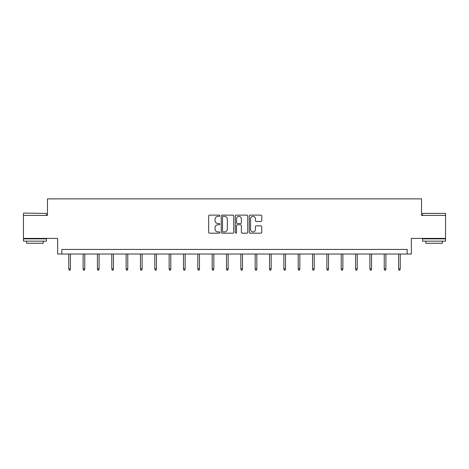 <?xml version="1.0" encoding="UTF-8"?>
<svg xmlns="http://www.w3.org/2000/svg" width="469" height="469" viewBox="0 0 469 469"><rect width="100%" height="100%" fill="white"/><g stroke="black" fill="none" stroke-linecap="round" stroke-linejoin="round"><path stroke-width="0.7" d="M219.791 215.758A0.633 0.633 0 0 0 219.164 215.124L209.573 215.124A0.903 0.903 0 0 0 208.67 216.027L208.67 232.272A0.903 0.903 0 0 0 209.573 233.175L219.164 233.175A0.633 0.633 0 0 0 219.791 232.542A0.633 0.633 0 0 0 219.164 231.909L217.921 231.909A2.884 2.884 0 0 1 215.037 229.024L215.037 227.67A2.884 2.884 0 0 1 217.921 224.78L219.164 224.78A0.633 0.633 0 0 0 219.791 224.147A0.633 0.633 0 0 0 219.164 223.52L217.921 223.52A2.884 2.884 0 0 1 215.037 220.629L215.037 219.275A2.884 2.884 0 0 1 217.921 216.391L219.164 216.391A0.633 0.633 0 0 0 219.791 215.758M445.55 215.418L421.514 215.418L421.514 198.874L47.486 198.874L47.486 215.418L23.45 215.418L23.45 238.399L57.646 238.399L57.646 254.022L411.354 254.022L411.354 238.399L445.55 238.399L445.55 213.395L422.569 213.395L445.55 213.395M260.87 221.485A0.903 0.903 0 0 0 261.772 220.588L261.772 216.027A0.903 0.903 0 0 0 260.87 215.124L250.223 215.124A0.903 0.903 0 0 0 249.32 216.027L249.32 232.272A0.903 0.903 0 0 0 250.223 233.175L260.87 233.175A0.903 0.903 0 0 0 261.772 232.272L261.772 226.767A0.903 0.903 0 0 0 260.87 225.865L256.314 225.865A0.903 0.903 0 0 0 255.412 226.767L255.412 229.493A2.415 2.415 0 0 1 252.996 231.909A2.415 2.415 0 0 1 250.581 229.493L250.581 218.806A2.415 2.415 0 0 1 252.996 216.391A2.415 2.415 0 0 1 255.412 218.806L255.412 220.588A0.903 0.903 0 0 0 256.314 221.485L260.87 221.485M407.174 254.022L407.174 249.426L61.826 249.426L61.826 254.022M233.709 216.027A0.903 0.903 0 0 0 232.806 215.124L222.159 215.124A0.903 0.903 0 0 0 221.257 216.027L221.257 232.272A0.903 0.903 0 0 0 222.159 233.175L232.806 233.175A0.903 0.903 0 0 0 233.709 232.272L233.709 216.027M236.194 215.124L246.841 215.124A0.903 0.903 0 0 1 247.743 216.027L247.743 232.272A0.903 0.903 0 0 1 246.841 233.175L242.28 233.175A0.903 0.903 0 0 1 241.383 232.272L241.383 225.683A0.903 0.903 0 0 0 240.48 224.78L237.455 224.78A0.903 0.903 0 0 0 236.552 225.683L236.552 232.542A0.633 0.633 0 0 1 235.919 233.175A0.633 0.633 0 0 1 235.291 232.542L235.291 216.027A0.903 0.903 0 0 1 236.194 215.124M223.156 216.391A0.633 0.633 0 0 0 222.523 217.024L222.523 231.276A0.633 0.633 0 0 0 223.156 231.909L224.463 231.909A2.884 2.884 0 0 0 227.348 229.024L227.348 219.275A2.884 2.884 0 0 0 224.463 216.391L223.156 216.391M241.383 218.847A2.415 2.415 0 0 0 238.967 216.438A2.415 2.415 0 0 0 236.552 218.847L236.552 222.617A0.903 0.903 0 0 0 237.455 223.52L240.48 223.52A0.903 0.903 0 0 0 241.383 222.617L241.383 218.847M70.42 268.936L70.051 270.126L69.136 270.126L68.767 268.936L70.42 268.936L70.42 254.022M68.767 268.936L68.767 254.022M23.726 213.119L46.431 213.395L23.726 213.119M34.941 241.154L23.45 241.154L23.45 238.856L46.431 238.856L46.431 241.154L34.941 241.154M43.212 241.154L43.212 243.27L26.669 243.27L26.669 241.154M434.06 241.154L422.569 241.154L422.569 238.856L445.55 238.856L445.55 241.154L434.06 241.154M442.331 241.154L442.331 243.27L425.788 243.27L425.788 241.154M84.76 268.936L84.391 270.126L83.476 270.126L83.107 268.936L84.76 268.936L84.76 254.022M83.107 268.936L83.107 254.022M99.1 268.936L98.73 270.126L97.816 270.126L97.446 268.936L99.1 268.936L99.1 254.022M97.446 268.936L97.446 254.022M113.439 268.936L113.07 270.126L112.155 270.126L111.786 268.936L113.439 268.936L113.439 254.022M111.786 268.936L111.786 254.022M127.779 268.936L127.41 270.126L126.495 270.126L126.126 268.936L127.779 268.936L127.779 254.022M126.126 268.936L126.126 254.022M142.119 268.936L141.749 270.126L140.835 270.126L140.466 268.936L142.119 268.936L142.119 254.022M140.466 268.936L140.466 254.022M156.458 268.936L156.089 270.126L155.175 270.126L154.805 268.936L156.458 268.936L156.458 254.022M154.805 268.936L154.805 254.022M170.798 268.936L170.429 270.126L169.514 270.126L169.145 268.936L170.798 268.936L170.798 254.022M169.145 268.936L169.145 254.022M185.138 268.936L184.768 270.126L183.854 270.126L183.485 268.936L185.138 268.936L185.138 254.022M183.485 268.936L183.485 254.022M199.477 268.936L199.108 270.126L198.194 270.126L197.824 268.936L199.477 268.936L199.477 254.022M197.824 268.936L197.824 254.022M213.817 268.936L213.448 270.126L212.533 270.126L212.164 268.936L213.817 268.936L213.817 254.022M212.164 268.936L212.164 254.022M228.157 268.936L227.787 270.126L226.873 270.126L226.504 268.936L228.157 268.936L228.157 254.022M226.504 268.936L226.504 254.022M242.496 268.936L242.127 270.126L241.213 270.126L240.843 268.936L242.496 268.936L242.496 254.022M240.843 268.936L240.843 254.022M256.836 268.936L256.467 270.126L255.552 270.126L255.183 268.936L256.836 268.936L256.836 254.022M255.183 268.936L255.183 254.022M271.176 268.936L270.806 270.126L269.892 270.126L269.523 268.936L271.176 268.936L271.176 254.022M269.523 268.936L269.523 254.022M285.515 268.936L285.146 270.126L284.232 270.126L283.862 268.936L285.515 268.936L285.515 254.022M283.862 268.936L283.862 254.022M299.855 268.936L299.486 270.126L298.571 270.126L298.202 268.936L299.855 268.936L299.855 254.022M298.202 268.936L298.202 254.022M314.195 268.936L313.825 270.126L312.911 270.126L312.542 268.936L314.195 268.936L314.195 254.022M312.542 268.936L312.542 254.022M328.535 268.936L328.165 270.126L327.251 270.126L326.881 268.936L328.535 268.936L328.535 254.022M326.881 268.936L326.881 254.022M342.874 268.936L342.505 270.126L341.59 270.126L341.221 268.936L342.874 268.936L342.874 254.022M341.221 268.936L341.221 254.022M357.214 268.936L356.845 270.126L355.93 270.126L355.561 268.936L357.214 268.936L357.214 254.022M355.561 268.936L355.561 254.022M371.554 268.936L371.184 270.126L370.27 270.126L369.9 268.936L371.554 268.936L371.554 254.022M369.9 268.936L369.9 254.022M385.893 268.936L385.524 270.126L384.609 270.126L384.24 268.936L385.893 268.936L385.893 254.022M384.24 268.936L384.24 254.022M400.233 268.936L399.864 270.126L398.949 270.126L398.58 268.936L400.233 268.936L400.233 254.022M398.58 268.936L398.58 254.022M23.45 215.418L23.45 213.395M28.691 238.856L28.691 238.399M41.19 238.856L41.19 238.399M46.431 215.418L46.431 213.395M422.569 215.418L422.569 213.395M427.81 238.856L427.81 238.399M440.309 238.856L440.309 238.399"/></g></svg>
